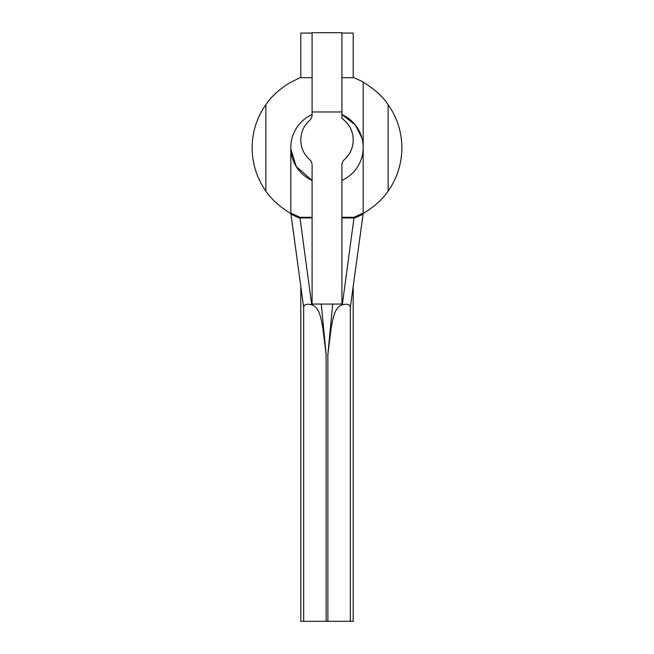 <?xml version="1.0" encoding="UTF-8"?>
<svg xmlns="http://www.w3.org/2000/svg" width="654" height="654" viewBox="0 0 654 654"><rect width="100%" height="100%" fill="white"/><g stroke="black" fill="none" stroke-linecap="round" stroke-linejoin="round"><path stroke-width="0.98" d="M341.911 111.965L341.911 32.7L312.089 32.7L312.089 111.965L341.911 111.965L341.911 118.456A26.201 26.201 0 0 1 344.421 159.576A7.488 7.488 0 0 0 341.911 165.168L341.911 304.069L333.883 304.069M361.948 138.117L355.253 124.881L341.911 114.515A36.183 36.183 0 0 1 341.911 180.455M353.201 287.441L353.201 621.3L350.323 621.3L350.323 307.503L363.101 214.013L354.599 217.986A75.357 75.357 0 0 0 362.512 214.324A75.357 75.357 0 0 0 363.101 214.013L363.183 213.024A74.858 74.858 0 0 1 354.035 217.292L363.183 213.024L363.183 81.954L354.035 77.679L341.911 77.679M350.323 621.3L326.117 621.3L326.117 354.313L321.277 304.069L312.089 304.069L312.089 165.168A7.488 7.488 0 0 0 309.579 159.576A26.201 26.201 0 0 1 309.579 120.426A7.488 7.488 0 0 0 312.089 114.834L312.089 111.965M341.911 33.076L353.201 33.076L353.201 77.679M341.911 217.292L354.035 217.292M290.85 148.948L296.221 166.508L312.089 180.455A36.183 36.183 0 0 1 312.089 114.515M312.089 217.986L300.006 217.986L311.713 304.854C306.677 303.497 303.996 304.38 303.677 307.503L290.817 213.024A74.858 74.858 0 0 0 299.965 217.292L312.089 217.292M299.401 217.986L290.899 214.013A75.357 75.357 0 0 0 291.488 214.324A75.357 75.357 0 0 0 299.401 217.986L300.006 217.986M290.817 147.485L290.817 213.024L299.965 217.292M312.089 77.679L299.965 77.679L290.817 82.322C290.858 81.971 274.19 91.748 265.867 104.656A74.858 74.858 0 0 0 265.867 191.066L265.867 104.656M363.183 82.322C363.142 81.971 379.811 91.748 388.133 104.656A74.858 74.858 0 0 1 388.133 191.066C379.811 203.974 363.142 213.752 363.183 213.4M300.799 77.679L300.799 33.076L312.089 33.076M321.277 304.069L333.475 304.069M320.525 304.069L320.117 304.069M341.911 217.986L353.994 217.986L342.287 304.854C334.349 307.208 332.919 319.201 331.292 327.253L327.883 354.313L327.883 621.3L345.835 621.3M354.599 217.986L353.994 217.986M290.817 213.4C290.858 213.752 274.19 203.974 265.867 191.066M350.323 307.503C350.013 304.38 347.331 303.497 342.287 304.854M332.723 304.069L327.883 354.313M326.117 354.313L322.708 327.229C321.073 319.136 319.61 307.167 311.713 304.854M308.165 621.3L326.117 621.3L303.677 621.3L303.677 307.503M300.799 287.441L300.799 621.3L303.677 621.3M388.133 104.656L388.133 191.066"/></g></svg>

